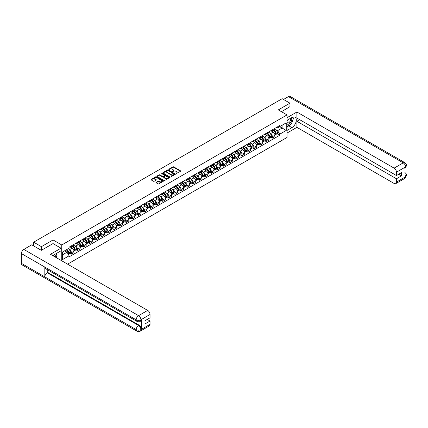 <?xml version="1.0" encoding="UTF-8"?>
<svg xmlns="http://www.w3.org/2000/svg" width="428" height="428" viewBox="0 0 428 428"><rect width="100%" height="100%" fill="white"/><g stroke="black" fill="none" stroke-linecap="round" stroke-linejoin="round"><path stroke-width="0.64" d="M175.972 173.64L180.579 171.291A0.54 0.31 0 0 0 180.579 170.847L173.682 166.867A0.54 0.31 0 0 0 172.912 166.867L168.841 169.215L168.841 169.525L169.905 169.221A1.733 1 0 0 1 172.356 169.221L172.933 169.552A1.733 1 0 0 1 173.442 170.264A1.733 1 0 0 1 172.933 170.97L172.404 171.585L173.468 171.28A1.733 1 0 0 1 175.924 171.28L176.496 171.612A1.733 1 0 0 1 177.005 172.318A1.733 1 0 0 1 176.496 173.03L175.972 173.335M156.092 182.307A0.54 0.31 0 0 0 156.092 182.751L158.028 183.869A0.54 0.31 0 0 0 158.793 183.869L163.314 181.258A0.54 0.31 0 0 0 163.314 180.814L156.418 176.834A0.54 0.31 0 0 0 155.653 176.834L151.127 179.444A0.54 0.31 0 0 0 151.127 179.888L153.465 181.237A0.54 0.31 0 0 0 154.23 181.237L156.166 180.118A0.54 0.31 0 0 0 156.166 179.674L155.011 179.006A1.45 0.835 0 0 1 154.583 178.417A1.45 0.835 0 0 1 155.476 177.641A1.45 0.835 0 0 1 157.06 177.823L161.602 180.445A1.45 0.835 0 0 1 162.025 181.039A1.45 0.835 0 0 1 161.131 181.809A1.45 0.835 0 0 1 159.548 181.627L158.793 181.194A0.54 0.31 0 0 0 158.028 181.194L156.092 182.307L156.092 182.751L158.028 181.643L158.028 181.194M61.766 244.971L53.061 239.948L41.425 246.662L33.657 242.178L282.186 98.691L289.954 103.175L278.323 109.894L287.028 114.918L61.766 244.971L61.766 260.796M169.943 176.989A0.54 0.31 0 0 0 170.708 176.989L175.234 174.378A0.54 0.31 0 0 0 175.234 173.934L168.332 169.953A0.54 0.31 0 0 0 167.567 169.953L163.047 172.564A0.54 0.31 0 0 0 163.047 173.008L169.943 176.989M161.875 173.725L162.26 173.779L162.26 173.324L169.274 177.374A0.54 0.31 0 0 1 169.274 177.818L164.753 180.429A0.54 0.31 0 0 1 163.983 180.429L157.087 176.448L157.087 176.004A0.54 0.31 0 0 0 157.087 176.448M157.087 176.004L159.023 174.886A0.54 0.31 0 0 1 159.788 174.886L162.587 176.502A0.54 0.31 0 0 0 163.352 176.502L164.636 175.758A0.54 0.31 0 0 0 164.636 175.32L161.725 173.634L162.26 173.324M67.587 264.156L287.028 137.458L287.028 114.918M41.425 246.662L41.425 250.268M33.657 242.178L33.657 245.918M289.954 106.786L289.954 103.175M272.385 129.796A2.541 1.466 60 0 1 271.86 130.936L274.439 129.449A2.541 1.466 -120 0 0 274.963 128.309M269.94 133.231L270.592 133.606A2.541 1.466 60 0 1 272.385 136.714L274.963 135.227A2.541 1.466 -120 0 0 273.166 132.118L271.325 131.054M274.963 135.227L274.963 136.602L272.385 138.089L270.988 137.286M271.86 130.936A2.541 1.466 60 0 1 270.608 130.824M272.385 136.714L272.385 138.089M266.296 133.311A2.541 1.466 60 0 1 265.772 134.451L268.345 132.964A2.541 1.466 -120 0 0 268.875 131.824M264.9 140.801L266.296 141.609L268.875 140.122L268.875 138.747A2.541 1.466 -120 0 0 267.077 135.633L265.232 134.569M265.772 134.451A2.541 1.466 60 0 1 264.52 134.339M263.851 136.746L264.499 137.121A2.541 1.466 60 0 1 266.296 140.234L266.296 141.609M260.208 136.826A2.541 1.466 60 0 1 259.678 137.971L262.257 136.478A2.541 1.466 -120 0 0 262.781 135.339M258.812 144.316L260.208 145.124L262.781 143.637L262.781 142.262A2.541 1.466 -120 0 0 260.989 139.148L259.143 138.084M259.678 137.971A2.541 1.466 60 0 1 258.432 137.853M257.763 140.261L258.41 140.635A2.541 1.466 60 0 1 260.208 143.749L260.208 145.124M254.114 140.347A2.541 1.466 60 0 1 253.59 141.486L256.169 139.999A2.541 1.466 -120 0 0 256.693 138.859M252.718 147.831L254.114 148.639L256.693 147.152L256.693 145.777A2.541 1.466 -120 0 0 254.895 142.668L253.055 141.604M253.59 141.486A2.541 1.466 60 0 1 252.338 141.368M251.669 143.781L252.322 144.156A2.541 1.466 60 0 1 254.114 147.264L254.114 148.639M248.026 143.862A2.541 1.466 60 0 1 247.502 145.001L250.075 143.514A2.541 1.466 -120 0 0 250.605 142.374M246.63 151.346L248.026 152.154L250.605 150.667L250.605 149.292A2.541 1.466 -120 0 0 248.807 146.183L246.961 145.119M247.502 145.001A2.541 1.466 60 0 1 246.25 144.889M245.581 147.296L246.228 147.671A2.541 1.466 60 0 1 248.026 150.779L248.026 152.154M241.938 147.376A2.541 1.466 60 0 1 241.408 148.516L243.987 147.029A2.541 1.466 -120 0 0 244.511 145.889M240.536 154.866L241.938 155.669L244.511 154.182L244.511 152.807A2.541 1.466 -120 0 0 242.719 149.698L240.873 148.634M241.408 148.516A2.541 1.466 60 0 1 240.161 148.404M239.493 150.811L240.14 151.186A2.541 1.466 60 0 1 241.938 154.294L241.938 155.669M235.844 150.891A2.541 1.466 60 0 1 235.32 152.031L237.898 150.544A2.541 1.466 -120 0 0 238.423 149.404M234.448 158.381L235.844 159.189L238.423 157.702L238.423 156.327A2.541 1.466 -120 0 0 236.625 153.213L234.785 152.149M235.32 152.031A2.541 1.466 60 0 1 234.068 151.919M233.399 154.326L234.052 154.701A2.541 1.466 60 0 1 235.844 157.814L235.844 159.189M229.756 154.412A2.541 1.466 60 0 1 229.231 155.551L231.805 154.064A2.541 1.466 -120 0 0 232.334 152.919M228.359 161.896L229.756 162.704L232.334 161.217L232.334 159.842A2.541 1.466 -120 0 0 230.537 156.728L228.691 155.664M229.231 155.551A2.541 1.466 60 0 1 227.98 155.434M227.311 157.841L227.958 158.221A2.541 1.466 60 0 1 229.756 161.329L229.756 162.704M223.667 157.927A2.541 1.466 60 0 1 223.138 159.066L225.716 157.579A2.541 1.466 -120 0 0 226.241 156.439M222.266 165.411L223.667 166.219L226.241 164.732L226.241 163.357A2.541 1.466 -120 0 0 224.449 160.249L222.603 159.184M223.138 159.066A2.541 1.466 60 0 1 221.891 158.949M221.217 161.361L221.87 161.736A2.541 1.466 60 0 1 223.667 164.844L223.667 166.219M217.574 161.442A2.541 1.466 60 0 1 217.049 162.581L219.628 161.094A2.541 1.466 -120 0 0 220.153 159.954M216.177 168.932L217.574 169.734L220.153 168.247L220.153 166.872A2.541 1.466 -120 0 0 218.355 163.764L216.509 162.699M217.049 162.581A2.541 1.466 60 0 1 215.798 162.469M215.129 164.876L215.782 165.251A2.541 1.466 60 0 1 217.574 168.359L217.574 169.734M211.486 164.957A2.541 1.466 60 0 1 210.961 166.096L213.535 164.609A2.541 1.466 -120 0 0 214.059 163.469M210.089 172.447L211.486 173.254L214.059 171.767L214.059 170.392A2.541 1.466 -120 0 0 212.267 167.278L210.421 166.214M210.961 166.096A2.541 1.466 60 0 1 209.709 165.984M209.041 168.391L209.688 168.766A2.541 1.466 60 0 1 211.486 171.879L211.486 173.254M205.392 168.471A2.541 1.466 60 0 1 204.868 169.616L207.446 168.124A2.541 1.466 -120 0 0 207.971 166.984M203.996 175.962L205.397 176.769L207.971 175.282L207.971 173.907A2.541 1.466 -120 0 0 206.173 170.793L204.333 169.729M204.868 169.616A2.541 1.466 60 0 1 203.621 169.499M202.947 171.906L203.6 172.281A2.541 1.466 60 0 1 205.397 175.394L205.397 176.769M199.304 171.992A2.541 1.466 60 0 1 198.779 173.131L201.353 171.644A2.541 1.466 -120 0 0 201.882 170.505M197.907 179.476L199.304 180.284L201.882 178.797L201.882 177.422A2.541 1.466 -120 0 0 200.085 174.314L198.239 173.249M198.779 173.131A2.541 1.466 60 0 1 197.527 173.014M196.859 175.427L197.506 175.801A2.541 1.466 60 0 1 199.304 178.909L199.304 180.284M193.215 175.507A2.541 1.466 60 0 1 192.686 176.646L195.264 175.159A2.541 1.466 -120 0 0 195.789 174.019M191.819 182.991L193.215 183.799L195.789 182.312L195.789 180.937A2.541 1.466 -120 0 0 193.996 177.829L192.151 176.764M192.686 176.646A2.541 1.466 60 0 1 191.439 176.534M190.77 178.941L191.418 179.316A2.541 1.466 60 0 1 193.215 182.424L193.215 183.799M187.122 179.022A2.541 1.466 60 0 1 186.597 180.161L189.176 178.674A2.541 1.466 -120 0 0 189.7 177.534M185.725 186.512L187.122 187.32L189.7 185.827L189.7 184.452A2.541 1.466 -120 0 0 187.903 181.344L186.062 180.279M186.597 180.161A2.541 1.466 60 0 1 185.345 180.049M184.677 182.456L185.329 182.831A2.541 1.466 60 0 1 187.122 185.945L187.122 187.32M181.033 182.537A2.541 1.466 60 0 1 180.509 183.676L183.082 182.189A2.541 1.466 -120 0 0 183.612 181.049M179.637 190.027L181.033 190.834L183.612 189.347L183.612 187.972A2.541 1.466 -120 0 0 181.814 184.859L179.969 183.794M180.509 183.676A2.541 1.466 60 0 1 179.257 183.564M178.588 185.971L179.236 186.346A2.541 1.466 60 0 1 181.033 189.46L181.033 190.834M174.945 186.057A2.541 1.466 60 0 1 174.415 187.196L176.994 185.709A2.541 1.466 -120 0 0 177.518 184.57M173.549 193.542L174.945 194.349L177.518 192.862L177.518 191.487A2.541 1.466 -120 0 0 175.726 188.379L173.88 187.309M174.415 187.196A2.541 1.466 60 0 1 173.169 187.079M172.5 189.486L173.147 189.866A2.541 1.466 60 0 1 174.945 192.975L174.945 194.349M168.851 189.572A2.541 1.466 60 0 1 168.327 190.711L170.906 189.224A2.541 1.466 -120 0 0 171.43 188.085M167.455 197.057L168.851 197.864L171.43 196.377L171.43 195.002A2.541 1.466 -120 0 0 169.632 191.894L167.792 190.829M168.327 190.711A2.541 1.466 60 0 1 167.075 190.594M166.406 193.007L167.059 193.381A2.541 1.466 60 0 1 168.851 196.489L168.851 197.864M162.763 193.087A2.541 1.466 60 0 1 162.239 194.226L164.812 192.739A2.541 1.466 -120 0 0 165.342 191.6M161.367 200.577L162.763 201.379L165.342 199.892L165.342 198.517A2.541 1.466 -120 0 0 163.544 195.409L161.698 194.344M162.239 194.226A2.541 1.466 60 0 1 160.987 194.114M160.318 196.522L160.965 196.896A2.541 1.466 60 0 1 162.763 200.004L162.763 201.379M156.675 196.602A2.541 1.466 60 0 1 156.145 197.741L158.724 196.254A2.541 1.466 -120 0 0 159.248 195.114M155.273 204.092L156.675 204.9L159.248 203.412L159.248 202.037A2.541 1.466 -120 0 0 157.456 198.924L155.61 197.859M156.145 197.741A2.541 1.466 60 0 1 154.899 197.629M154.23 200.036L154.877 200.411A2.541 1.466 60 0 1 156.675 203.525L156.675 204.9M150.581 200.117A2.541 1.466 60 0 1 150.057 201.262L152.636 199.769A2.541 1.466 -120 0 0 153.16 198.629M149.185 207.607L150.581 208.415L153.16 206.927L153.16 205.552A2.541 1.466 -120 0 0 151.362 202.439L149.522 201.374M150.057 201.262A2.541 1.466 60 0 1 148.805 201.144M148.136 203.551L148.789 203.926A2.541 1.466 60 0 1 150.581 207.04L150.581 208.415M144.493 203.637A2.541 1.466 60 0 1 143.969 204.777L146.542 203.289A2.541 1.466 -120 0 0 147.071 202.15M143.096 211.122L144.493 211.93L147.071 210.442L147.071 209.067A2.541 1.466 -120 0 0 145.274 205.959L143.428 204.894M143.969 204.777A2.541 1.466 60 0 1 142.717 204.659M142.048 207.072L142.695 207.446A2.541 1.466 60 0 1 144.493 210.555L144.493 211.93M138.405 207.152A2.541 1.466 60 0 1 137.875 208.292L140.454 206.804A2.541 1.466 -120 0 0 140.978 205.665M137.003 214.642L138.405 215.445L140.978 213.957L140.978 212.582A2.541 1.466 -120 0 0 139.186 209.474L137.34 208.409M137.875 208.292A2.541 1.466 60 0 1 136.628 208.179M135.954 210.587L136.607 210.961A2.541 1.466 60 0 1 138.405 214.07L138.405 215.445M132.311 210.667A2.541 1.466 60 0 1 131.787 211.806L134.365 210.319A2.541 1.466 -120 0 0 134.89 209.18M130.915 218.157L132.311 218.965L134.89 217.472L134.89 216.097A2.541 1.466 -120 0 0 133.092 212.989L131.246 211.924M131.787 211.806A2.541 1.466 60 0 1 130.535 211.694M129.866 214.102L130.519 214.476A2.541 1.466 60 0 1 132.311 217.59L132.311 218.965M126.223 214.182A2.541 1.466 60 0 1 125.698 215.321L128.272 213.834A2.541 1.466 -120 0 0 128.796 212.695M124.826 221.672L126.223 222.48L128.796 220.992L128.796 219.618A2.541 1.466 -120 0 0 127.004 216.504L125.158 215.439M125.698 215.321A2.541 1.466 60 0 1 124.446 215.209M123.778 217.617L124.425 217.991A2.541 1.466 60 0 1 126.223 221.105L126.223 222.48M120.129 217.702A2.541 1.466 60 0 1 119.605 218.842L122.183 217.354A2.541 1.466 -120 0 0 122.708 216.215M118.733 225.187L120.134 225.995L122.708 224.507L122.708 223.132A2.541 1.466 -120 0 0 120.91 220.024L119.07 218.959M119.605 218.842A2.541 1.466 60 0 1 118.358 218.724M117.684 221.132L118.337 221.511A2.541 1.466 60 0 1 120.134 224.62L120.134 225.995M114.041 221.217A2.541 1.466 60 0 1 113.516 222.357L116.09 220.869A2.541 1.466 -120 0 0 116.619 219.73M112.644 228.702L114.041 229.51L116.619 228.022L116.619 226.647A2.541 1.466 -120 0 0 114.822 223.539L112.976 222.474M113.516 222.357A2.541 1.466 60 0 1 112.264 222.239M111.596 224.652L112.243 225.026A2.541 1.466 60 0 1 114.041 228.135L114.041 229.51M107.952 224.732A2.541 1.466 60 0 1 107.423 225.872L110.001 224.384A2.541 1.466 -120 0 0 110.526 223.245M106.556 232.222L107.952 233.025L110.526 231.537L110.526 230.162A2.541 1.466 -120 0 0 108.733 227.054L106.888 225.989M107.423 225.872A2.541 1.466 60 0 1 106.176 225.759M105.507 228.167L106.155 228.541A2.541 1.466 60 0 1 107.952 231.65L107.952 233.025M101.859 228.247A2.541 1.466 60 0 1 101.334 229.387L103.913 227.899A2.541 1.466 -120 0 0 104.437 226.76M100.462 235.737L101.859 236.545L104.437 235.058L104.437 233.683A2.541 1.466 -120 0 0 102.64 230.569L100.799 229.504M101.334 229.387A2.541 1.466 60 0 1 100.082 229.274M99.414 231.682L100.066 232.056A2.541 1.466 60 0 1 101.859 235.17L101.859 236.545M95.77 231.762A2.541 1.466 60 0 1 95.246 232.907L97.819 231.42A2.541 1.466 -120 0 0 98.349 230.275M94.374 239.252L95.77 240.06L98.349 238.573L98.349 237.198A2.541 1.466 -120 0 0 96.551 234.084L94.706 233.019M95.246 232.907A2.541 1.466 60 0 1 93.994 232.789M93.325 235.197L93.973 235.571A2.541 1.466 60 0 1 95.77 238.685L95.77 240.06M89.682 235.282A2.541 1.466 60 0 1 89.152 236.422L91.731 234.935A2.541 1.466 -120 0 0 92.255 233.795M88.286 242.767L89.682 243.575L92.255 242.088L92.255 240.713A2.541 1.466 -120 0 0 90.463 237.604L88.617 236.54M89.152 236.422A2.541 1.466 60 0 1 87.906 236.304M87.237 238.717L87.884 239.091A2.541 1.466 60 0 1 89.682 242.2L89.682 243.575M83.588 238.797A2.541 1.466 60 0 1 83.064 239.937L85.643 238.45A2.541 1.466 -120 0 0 86.167 237.31M82.192 246.287L83.588 247.09L86.167 245.602L86.167 244.228A2.541 1.466 -120 0 0 84.37 241.119L82.529 240.055M83.064 239.937A2.541 1.466 60 0 1 81.812 239.824M81.143 242.232L81.796 242.606A2.541 1.466 60 0 1 83.588 245.715L83.588 247.09M77.5 242.312A2.541 1.466 60 0 1 76.976 243.452L79.549 241.964A2.541 1.466 -120 0 0 80.079 240.825M76.104 249.802L77.5 250.61L80.079 249.117L80.079 247.742A2.541 1.466 -120 0 0 78.281 244.634L76.435 243.569M76.976 243.452A2.541 1.466 60 0 1 75.724 243.339M75.055 245.747L75.703 246.121A2.541 1.466 60 0 1 77.5 249.235L77.5 250.61M71.412 245.827A2.541 1.466 60 0 1 70.882 246.967L73.461 245.479A2.541 1.466 -120 0 0 73.985 244.34M70.01 253.317L71.412 254.125L73.985 252.638L73.985 251.263A2.541 1.466 -120 0 0 72.193 248.149L70.347 247.084M70.882 246.967A2.541 1.466 60 0 1 69.636 246.854M68.967 249.262L69.614 249.636A2.541 1.466 60 0 1 71.412 252.75L71.412 254.125M276.702 127.303L277.617 127.833L286.246 122.852L282.106 125.243L282.106 128.036L277.617 130.631L276.033 129.716M62.547 254.799L67.035 252.21L69.106 255.794L62.547 259.577L62.547 252.006L69.106 248.219L69.106 247.159L279.687 125.581L279.687 126.64L286.246 130.428L279.687 134.215L277.617 130.631M286.246 122.852L286.246 130.428M69.106 255.794L69.106 256.854L279.687 135.275L279.687 134.215M53.061 239.948L53.061 243.596M67.035 252.21L64.617 250.808M277.082 133.766L279.687 135.275M176.122 173.693L176.496 173.479A1.733 1 0 0 0 177.005 172.773L177.005 172.318M173.442 170.264L173.442 170.713A1.733 1 0 0 1 172.933 171.419L172.559 171.639M180.568 171.296L173.682 167.316A0.54 0.31 0 0 0 172.912 167.316L168.996 169.579M175.223 174.383L168.332 170.403A0.54 0.31 0 0 0 167.567 170.403L163.052 173.008L163.047 172.564M174.276 174.314L168.22 170.505L167.129 170.826A1.733 1 0 0 0 166.62 171.537A1.733 1 0 0 0 167.129 172.243L171.264 174.629A1.733 1 0 0 0 173.72 174.629L174.276 174.314L174.276 174.763L174.276 174.453M166.62 171.537L166.62 171.986A1.733 1 0 0 0 167.129 172.693L167.129 172.243M174.276 174.763L173.72 175.084A1.733 1 0 0 1 171.264 175.084L167.129 172.693M157.092 176.448L159.023 175.336L159.023 174.886M164.796 175.539L164.796 175.988A0.54 0.31 0 0 1 164.636 176.213L163.352 176.951A0.54 0.31 0 0 1 162.587 176.951L159.788 175.336A0.54 0.31 0 0 0 159.023 175.336M162.26 173.779L169.263 177.823M165.492 178.176A1.45 0.835 0 0 0 167.07 178.358A1.45 0.835 0 0 0 167.963 177.588A1.45 0.835 0 0 0 167.541 176.994L165.941 176.069A0.54 0.31 0 0 0 165.171 176.069L163.887 176.812A0.54 0.31 0 0 0 163.887 177.256L165.492 178.176L165.492 178.626A1.45 0.835 0 0 0 167.07 178.808A1.45 0.835 0 0 0 167.963 178.037L167.963 177.588M163.731 177.031L163.731 177.481A0.54 0.31 0 0 0 163.887 177.706L163.887 177.256M165.492 178.626L163.887 177.706M162.025 181.039L162.025 181.488A1.45 0.835 0 0 1 161.131 182.258A1.45 0.835 0 0 1 159.548 182.082L158.793 181.643A0.54 0.31 0 0 0 158.028 181.643M154.583 178.417L154.583 178.867A1.45 0.835 0 0 0 155.011 179.455L155.011 179.006M156.161 180.124L155.011 179.455M163.314 180.814L163.314 181.258L156.418 177.283A0.54 0.31 0 0 0 155.653 177.283L151.138 179.888L151.127 179.444M273.348 130.08A3.478 2.006 60 0 1 273.364 130.091A3.478 2.006 60 0 1 275.653 133.21L275.669 133.285A0.674 0.391 60 0 1 275.568 133.814A0.674 0.391 60 0 1 275.552 133.82M273.192 130.166A4.194 2.424 60 0 1 275.498 133.627L275.52 133.702A1.396 0.802 60 0 1 275.3 134.793L274.953 134.997M275.536 134.488A1.396 0.802 -120 0 0 275.926 134.435A1.396 0.802 -120 0 0 276.146 133.338L276.124 133.269A4.194 2.424 -120 0 0 273.818 129.807M274.91 128.753A4.194 2.424 60 0 1 277.547 132.445L277.569 132.519A1.396 0.802 60 0 1 277.349 133.611L275.926 134.435M271.764 130.984A4.194 2.424 60 0 1 272.636 131.813M274.68 131.819L275.215 132.129M290.542 124.452A6.211 3.585 120 0 1 288.825 125.853L291.907 127.635A6.211 3.585 120 0 0 295.962 122.157A6.211 3.585 120 0 0 295.015 117.181A6.211 3.585 120 0 0 291.907 117.491L287.028 120.305M291.907 127.635L287.028 130.449M287.028 133.044L296.904 127.341L296.904 121.274L396.456 178.754L396.456 182.109L405.626 176.764L405.043 177.037L405.043 167.348L405.573 166.931L396.456 172.195A3.312 1.91 -120 0 0 394.113 168.134L403.23 162.87L288.451 96.605L283.513 99.457M299.675 119.674L296.904 121.274M398.719 174.244L401.491 175.844L401.491 172.644L396.456 175.55L296.904 118.075L296.904 112.013L394.113 168.134M287.028 117.716L296.904 112.013M296.904 127.341L394.113 183.462A3.312 1.91 -120 0 0 395.772 183.628A3.312 1.91 -120 0 0 396.456 182.109M288.451 96.605A3.397 1.958 -60 0 1 290.152 96.439L404.925 162.704A3.397 1.958 -60 0 0 403.23 162.87A3.312 1.91 60 0 1 405.573 166.931M396.456 175.55L396.456 172.195M401.491 175.844L396.456 178.754M289.954 106.647L281.442 111.697M291.778 122.825A6.211 3.585 120 0 0 293.116 119.38M293.212 118.267A6.211 3.585 120 0 0 293.062 116.999M288.825 125.853L287.028 126.891M405.043 174.72L405.573 176.737M404.925 172.511C406.258 173.709 406.819 174.667 406.6 175.384L405.632 176.764M404.925 162.704C406.258 163.892 406.814 164.86 406.6 165.604L405.632 166.963M136.88 321.358A3.397 1.958 -60 0 1 136.179 319.828C137.741 320.577 139.298 320.572 140.86 319.807L140.234 321.353C139.678 321.92 138.56 321.92 136.88 321.358L45.529 268.618A3.397 1.958 -60 0 1 44.822 267.083L21.4 253.558A3.397 1.958 -60 0 1 23.802 249.401L31.747 244.816L41.313 250.337L53.024 243.575L61.027 248.197L61.027 250.787L55.48 253.986A6.211 3.585 120 0 0 53.307 255.912M61.027 248.197L50.483 254.28L147.692 310.407A3.312 1.91 60 0 1 150.035 314.462L150.035 317.822L145.001 320.727L145.001 323.926L150.035 321.021L150.035 324.381A3.312 1.91 60 0 1 149.351 325.895L140.234 331.16A3.312 1.91 -120 0 0 140.919 329.64L150.035 324.381M56.635 257.833L57.941 258.587M56.769 257.752L56.769 255.671M56.769 254.74L56.769 253.242M140.234 331.16C139.705 331.721 138.586 331.721 136.88 331.165L22.101 264.895A3.397 1.958 -60 0 1 21.4 263.343L44.822 276.868A3.397 1.958 -60 0 1 47.224 272.732L138.576 325.473L139.105 325.168A3.312 1.91 60 0 1 141.449 329.223L141.449 319.534A3.312 1.91 60 0 1 140.764 321.048L140.234 321.353M21.4 253.558L21.4 263.343M23.802 249.401L138.576 315.666A3.397 1.958 -60 0 0 136.179 319.828L44.822 267.083L44.822 276.868L136.179 329.608C137.736 330.363 139.298 330.363 140.86 329.608L140.919 329.64M150.035 321.021L147.264 319.422M47.754 269.902L47.754 272.427L139.105 325.168M47.754 272.427L47.224 272.732M287.028 123.756A3.59 2.07 120 0 0 289.879 123.446A3.59 2.07 120 0 0 291.752 119.54A3.59 2.07 120 0 0 291.099 117.957M287.327 120.134A3.59 2.07 120 0 0 287.028 120.782M287.028 121.98A2.456 1.418 120 0 0 287.525 122.868A2.456 1.418 120 0 0 289.414 122.21A2.456 1.418 120 0 0 290.489 119.738A2.456 1.418 120 0 0 289.981 118.609A2.456 1.418 120 0 0 289.97 118.609M287.53 120.017A2.456 1.418 120 0 0 287.028 121.488M292.468 117.208L293.426 118.572L291.318 124.002L287.108 126.437M55.201 257.009A3.59 2.07 120 0 0 55.324 256.04A3.59 2.07 120 0 0 54.73 254.5M54.062 256.345A2.456 1.418 120 0 0 54.062 256.233A2.456 1.418 120 0 0 53.81 255.334M56.02 253.676L57.004 255.072L56.063 257.501M267.254 133.595A3.478 2.006 60 0 1 267.275 133.606A3.478 2.006 60 0 1 269.56 136.725L269.581 136.799A0.674 0.391 60 0 1 269.474 137.329A0.674 0.391 60 0 1 269.458 137.34M267.104 133.686A4.194 2.424 60 0 1 269.41 137.147L269.431 137.217A1.396 0.802 60 0 1 269.207 138.314L268.864 138.511M269.447 138.003A1.396 0.802 -120 0 0 269.833 137.95A1.396 0.802 -120 0 0 270.052 136.858L270.036 136.783A4.194 2.424 -120 0 0 267.73 133.322M268.821 132.268A4.194 2.424 60 0 1 271.459 135.96L271.48 136.034A1.396 0.802 60 0 1 271.261 137.131L269.833 137.95M265.67 134.499A4.194 2.424 60 0 1 266.548 135.328M268.586 135.334L269.121 135.644M261.166 137.11A3.478 2.006 60 0 1 261.182 137.121A3.478 2.006 60 0 1 263.471 140.245L263.493 140.314A0.674 0.391 60 0 1 263.386 140.844A0.674 0.391 60 0 1 263.37 140.855M261.01 137.201A4.194 2.424 60 0 1 263.316 140.662L263.338 140.732A1.396 0.802 60 0 1 263.118 141.829L262.771 142.026M263.359 141.518A1.396 0.802 -120 0 0 263.744 141.47A1.396 0.802 -120 0 0 263.964 140.373L263.942 140.298A4.194 2.424 -120 0 0 261.636 136.837M262.728 135.788A4.194 2.424 60 0 1 265.371 139.48L265.387 139.549A1.396 0.802 60 0 1 265.167 140.646L263.744 141.47M259.582 138.019A4.194 2.424 60 0 1 260.459 138.843M262.498 138.849L263.033 139.159M255.077 140.63A3.478 2.006 60 0 1 255.093 140.635A3.478 2.006 60 0 1 257.383 143.76L257.399 143.829A0.674 0.391 60 0 1 257.292 144.364A0.674 0.391 60 0 1 257.281 144.37M254.922 140.716A4.194 2.424 60 0 1 257.228 144.177L257.249 144.252A1.396 0.802 60 0 1 257.03 145.343L256.682 145.547M257.265 145.039A1.396 0.802 -120 0 0 257.656 144.985A1.396 0.802 -120 0 0 257.875 143.888L257.854 143.819A4.194 2.424 -120 0 0 255.548 140.357M256.639 139.303A4.194 2.424 60 0 1 259.277 142.995L259.298 143.064A1.396 0.802 60 0 1 259.079 144.161L257.656 144.985M253.494 141.534A4.194 2.424 60 0 1 254.366 142.358M256.409 142.369L256.944 142.674M248.984 144.145A3.478 2.006 60 0 1 249 144.156A3.478 2.006 60 0 1 251.29 147.275L251.311 147.35A0.674 0.391 60 0 1 251.204 147.879A0.674 0.391 60 0 1 251.188 147.885M248.834 144.231A4.194 2.424 60 0 1 251.14 147.692L251.161 147.767A1.396 0.802 60 0 1 250.936 148.858L250.594 149.062M251.177 148.553A1.396 0.802 -120 0 0 251.562 148.5A1.396 0.802 -120 0 0 251.782 147.403L251.76 147.334A4.194 2.424 -120 0 0 249.454 143.872M250.551 142.818A4.194 2.424 60 0 1 253.189 146.51L253.21 146.585A1.396 0.802 60 0 1 252.991 147.676L251.562 148.5M247.4 145.049A4.194 2.424 60 0 1 248.277 145.878M250.316 145.884L250.851 146.194M242.895 147.66A3.478 2.006 60 0 1 242.911 147.671A3.478 2.006 60 0 1 245.201 150.79L245.223 150.865A0.674 0.391 60 0 1 245.116 151.394A0.674 0.391 60 0 1 245.1 151.405M242.74 147.746A4.194 2.424 60 0 1 245.046 151.212L245.067 151.282A1.396 0.802 60 0 1 244.848 152.379L244.5 152.577M245.089 152.068A1.396 0.802 -120 0 0 245.474 152.015A1.396 0.802 -120 0 0 245.693 150.924L245.672 150.849A4.194 2.424 -120 0 0 243.366 147.387M244.458 146.333A4.194 2.424 60 0 1 247.095 150.025L247.117 150.1A1.396 0.802 60 0 1 246.897 151.191L245.474 152.015M241.312 148.564A4.194 2.424 60 0 1 242.189 149.393M244.228 149.399L244.763 149.709M236.802 151.175A3.478 2.006 60 0 1 236.823 151.186A3.478 2.006 60 0 1 239.113 154.31L239.129 154.38A0.674 0.391 60 0 1 239.022 154.909A0.674 0.391 60 0 1 239.011 154.92M236.652 151.266A4.194 2.424 60 0 1 238.958 154.727L238.979 154.797A1.396 0.802 60 0 1 238.76 155.894L238.412 156.092M238.995 155.583A1.396 0.802 -120 0 0 239.38 155.53A1.396 0.802 -120 0 0 239.605 154.438L239.584 154.364A4.194 2.424 -120 0 0 237.278 150.902M238.369 149.854A4.194 2.424 60 0 1 241.007 153.545L241.028 153.615A1.396 0.802 60 0 1 240.809 154.711L239.38 155.53M235.223 152.084A4.194 2.424 60 0 1 236.096 152.908M238.139 152.914L238.674 153.224M230.713 154.69A3.478 2.006 60 0 1 230.729 154.701A3.478 2.006 60 0 1 233.019 157.825L233.041 157.895A0.674 0.391 60 0 1 232.934 158.424A0.674 0.391 60 0 1 232.918 158.435M230.564 154.781A4.194 2.424 60 0 1 232.869 158.242L232.891 158.312A1.396 0.802 60 0 1 232.666 159.409L232.324 159.607M232.907 159.098A1.396 0.802 -120 0 0 233.292 159.05A1.396 0.802 -120 0 0 233.511 157.953L233.49 157.884A4.194 2.424 -120 0 0 231.184 154.417M232.281 153.368A4.194 2.424 60 0 1 234.919 157.06L234.94 157.13A1.396 0.802 60 0 1 234.715 158.226L233.292 159.05M229.13 155.599A4.194 2.424 60 0 1 230.007 156.423M232.046 156.429L232.581 156.739M224.625 158.21A3.478 2.006 60 0 1 224.641 158.221A3.478 2.006 60 0 1 226.931 161.34L226.952 161.41A0.674 0.391 60 0 1 226.845 161.945A0.674 0.391 60 0 1 226.829 161.95M224.47 158.296A4.194 2.424 60 0 1 226.776 161.757L226.797 161.832A1.396 0.802 60 0 1 226.578 162.924L226.23 163.127M226.819 162.619A1.396 0.802 -120 0 0 227.204 162.565A1.396 0.802 -120 0 0 227.423 161.468L227.402 161.399A4.194 2.424 -120 0 0 225.096 157.937M226.187 156.883A4.194 2.424 60 0 1 228.825 160.575L228.846 160.65A1.396 0.802 60 0 1 228.627 161.741L227.204 162.565M223.042 159.114A4.194 2.424 60 0 1 223.919 159.944M225.957 159.949L226.492 160.254M218.531 161.725A3.478 2.006 60 0 1 218.553 161.736A3.478 2.006 60 0 1 220.837 164.855L220.859 164.93A0.674 0.391 60 0 1 220.752 165.459A0.674 0.391 60 0 1 220.736 165.465M218.382 161.811A4.194 2.424 60 0 1 220.688 165.272L220.709 165.347A1.396 0.802 60 0 1 220.49 166.444L220.142 166.642M220.725 166.134A1.396 0.802 -120 0 0 221.11 166.08A1.396 0.802 -120 0 0 221.335 164.983L221.313 164.914A4.194 2.424 -120 0 0 219.008 161.452M220.099 160.398A4.194 2.424 60 0 1 222.737 164.09L222.758 164.165A1.396 0.802 60 0 1 222.539 165.256L221.11 166.08M216.948 162.629A4.194 2.424 60 0 1 217.825 163.459M219.869 163.464L220.404 163.774M212.443 165.24A3.478 2.006 60 0 1 212.459 165.251A3.478 2.006 60 0 1 214.749 168.37L214.77 168.445A0.674 0.391 60 0 1 214.663 168.974A0.674 0.391 60 0 1 214.647 168.985M212.293 165.331A4.194 2.424 60 0 1 214.599 168.793L214.615 168.862A1.396 0.802 60 0 1 214.396 169.959L214.048 170.157M214.637 169.649A1.396 0.802 -120 0 0 215.022 169.595A1.396 0.802 -120 0 0 215.241 168.504L215.22 168.429A4.194 2.424 -120 0 0 212.914 164.967M214.011 163.913A4.194 2.424 60 0 1 216.648 167.605L216.67 167.68A1.396 0.802 60 0 1 216.445 168.776L215.022 169.595M210.86 166.144A4.194 2.424 60 0 1 211.737 166.974M213.775 166.979L214.31 167.289M206.355 168.755A3.478 2.006 60 0 1 206.371 168.766A3.478 2.006 60 0 1 208.661 171.89L208.682 171.96A0.674 0.391 60 0 1 208.575 172.489A0.674 0.391 60 0 1 208.559 172.5M206.2 168.846A4.194 2.424 60 0 1 208.506 172.307L208.527 172.377A1.396 0.802 60 0 1 208.308 173.474L207.96 173.672M208.543 173.163A1.396 0.802 -120 0 0 208.934 173.115A1.396 0.802 -120 0 0 209.153 172.019L209.131 171.944A4.194 2.424 -120 0 0 206.826 168.482M207.917 167.434A4.194 2.424 60 0 1 210.555 171.125L210.576 171.195A1.396 0.802 60 0 1 210.357 172.291L208.934 173.115M204.771 169.665A4.194 2.424 60 0 1 205.649 170.488M207.687 170.494L208.222 170.804M200.261 172.275A3.478 2.006 60 0 1 200.283 172.281A3.478 2.006 60 0 1 202.567 175.405L202.588 175.475A0.674 0.391 60 0 1 202.481 176.01A0.674 0.391 60 0 1 202.465 176.015M200.111 172.361A4.194 2.424 60 0 1 202.417 175.822L202.439 175.897A1.396 0.802 60 0 1 202.219 176.989L201.872 177.192M202.455 176.684A1.396 0.802 -120 0 0 202.84 176.63A1.396 0.802 -120 0 0 203.059 175.534L203.043 175.464A4.194 2.424 -120 0 0 200.737 172.002M201.829 170.949A4.194 2.424 60 0 1 204.466 174.64L204.488 174.71A1.396 0.802 60 0 1 204.268 175.806L202.84 176.63M198.678 173.179A4.194 2.424 60 0 1 199.555 174.003M201.593 174.014L202.128 174.319M194.173 175.79A3.478 2.006 60 0 1 194.189 175.801A3.478 2.006 60 0 1 196.479 178.92L196.5 178.995A0.674 0.391 60 0 1 196.393 179.525A0.674 0.391 60 0 1 196.377 179.53M194.023 175.876A4.194 2.424 60 0 1 196.329 179.337L196.345 179.412A1.396 0.802 60 0 1 196.126 180.504L195.778 180.707M196.366 180.199A1.396 0.802 -120 0 0 196.752 180.145A1.396 0.802 -120 0 0 196.971 179.048L196.95 178.979A4.194 2.424 -120 0 0 194.644 175.517M195.74 174.464A4.194 2.424 60 0 1 198.378 178.155L198.394 178.23A1.396 0.802 60 0 1 198.175 179.321L196.752 180.145M192.589 176.694A4.194 2.424 60 0 1 193.467 177.524M195.505 177.529L196.04 177.839M188.085 179.305A3.478 2.006 60 0 1 188.101 179.316A3.478 2.006 60 0 1 190.39 182.435L190.406 182.51A0.674 0.391 60 0 1 190.305 183.04A0.674 0.391 60 0 1 190.289 183.05M187.929 179.391A4.194 2.424 60 0 1 190.235 182.858L190.257 182.927A1.396 0.802 60 0 1 190.037 184.024L189.69 184.222M190.273 183.714A1.396 0.802 -120 0 0 190.663 183.66A1.396 0.802 -120 0 0 190.883 182.569L190.861 182.494A4.194 2.424 -120 0 0 188.555 179.032M189.647 177.978A4.194 2.424 60 0 1 192.284 181.67L192.306 181.745A1.396 0.802 60 0 1 192.086 182.836L190.663 183.66M186.501 180.209A4.194 2.424 60 0 1 187.373 181.039M189.417 181.044L189.952 181.354M181.991 182.82A3.478 2.006 60 0 1 182.012 182.831A3.478 2.006 60 0 1 184.297 185.955L184.318 186.025A0.674 0.391 60 0 1 184.211 186.555A0.674 0.391 60 0 1 184.195 186.565M181.841 182.911A4.194 2.424 60 0 1 184.147 186.373L184.168 186.442A1.396 0.802 60 0 1 183.944 187.539L183.601 187.737M184.184 187.229A1.396 0.802 -120 0 0 184.57 187.175A1.396 0.802 -120 0 0 184.789 186.084L184.773 186.009A4.194 2.424 -120 0 0 182.467 182.547M183.559 181.499A4.194 2.424 60 0 1 186.196 185.19L186.217 185.26A1.396 0.802 60 0 1 185.998 186.357L184.57 187.175M180.407 183.73A4.194 2.424 60 0 1 181.285 184.554M183.323 184.559L183.858 184.869M175.903 186.335A3.478 2.006 60 0 1 175.919 186.346A3.478 2.006 60 0 1 178.209 189.47L178.23 189.54A0.674 0.391 60 0 1 178.123 190.069A0.674 0.391 60 0 1 178.107 190.08M175.748 186.426A4.194 2.424 60 0 1 178.053 189.888L178.075 189.957A1.396 0.802 60 0 1 177.855 191.054L177.508 191.252M178.096 190.744A1.396 0.802 -120 0 0 178.481 190.695A1.396 0.802 -120 0 0 178.701 189.599L178.679 189.529A4.194 2.424 -120 0 0 176.373 186.062M177.465 185.014A4.194 2.424 60 0 1 180.108 188.705L180.124 188.775A1.396 0.802 60 0 1 179.904 189.871L178.481 190.695M174.319 187.245A4.194 2.424 60 0 1 175.196 188.069M177.235 188.074L177.77 188.384M169.814 189.855A3.478 2.006 60 0 1 169.83 189.866A3.478 2.006 60 0 1 172.12 192.985L172.136 193.055A0.674 0.391 60 0 1 172.029 193.59A0.674 0.391 60 0 1 172.019 193.595M169.659 189.941A4.194 2.424 60 0 1 171.965 193.403L171.986 193.477A1.396 0.802 60 0 1 171.767 194.569L171.419 194.772M172.002 194.264A1.396 0.802 -120 0 0 172.393 194.21A1.396 0.802 -120 0 0 172.612 193.114L172.591 193.044A4.194 2.424 -120 0 0 170.285 189.583M171.377 188.529A4.194 2.424 60 0 1 174.014 192.22L174.036 192.295A1.396 0.802 60 0 1 173.816 193.386L172.393 194.21M168.231 190.76A4.194 2.424 60 0 1 169.103 191.589M171.147 191.594L171.681 191.899M163.721 193.37A3.478 2.006 60 0 1 163.737 193.381A3.478 2.006 60 0 1 166.027 196.5L166.048 196.575A0.674 0.391 60 0 1 165.941 197.105A0.674 0.391 60 0 1 165.925 197.11M163.571 193.456A4.194 2.424 60 0 1 165.877 196.917L165.898 196.992A1.396 0.802 60 0 1 165.673 198.089L165.331 198.287M165.914 197.779A1.396 0.802 -120 0 0 166.299 197.725A1.396 0.802 -120 0 0 166.519 196.634L166.497 196.559A4.194 2.424 -120 0 0 164.191 193.098M165.288 192.044A4.194 2.424 60 0 1 167.926 195.735L167.947 195.81A1.396 0.802 60 0 1 167.728 196.901L166.299 197.725M162.137 194.275A4.194 2.424 60 0 1 163.014 195.104M165.053 195.109L165.588 195.419M157.632 196.885A3.478 2.006 60 0 1 157.648 196.896A3.478 2.006 60 0 1 159.938 200.015L159.96 200.09A0.674 0.391 60 0 1 159.853 200.62A0.674 0.391 60 0 1 159.837 200.63M157.477 196.976A4.194 2.424 60 0 1 159.783 200.438L159.804 200.507A1.396 0.802 60 0 1 159.585 201.604L159.237 201.802M159.826 201.294A1.396 0.802 -120 0 0 160.211 201.24A1.396 0.802 -120 0 0 160.43 200.149L160.409 200.074A4.194 2.424 -120 0 0 158.103 196.613M159.195 195.564A4.194 2.424 60 0 1 161.832 199.25L161.854 199.325A1.396 0.802 60 0 1 161.634 200.422L160.211 201.24M156.049 197.79A4.194 2.424 60 0 1 156.926 198.619M158.965 198.624L159.5 198.934M151.539 200.4A3.478 2.006 60 0 1 151.56 200.411A3.478 2.006 60 0 1 153.85 203.535L153.866 203.605A0.674 0.391 60 0 1 153.759 204.135A0.674 0.391 60 0 1 153.748 204.145M151.389 200.491A4.194 2.424 60 0 1 153.695 203.953L153.716 204.022A1.396 0.802 60 0 1 153.497 205.119L153.149 205.317M153.732 204.809A1.396 0.802 -120 0 0 154.117 204.761A1.396 0.802 -120 0 0 154.342 203.664L154.321 203.589A4.194 2.424 -120 0 0 152.015 200.127M153.106 199.079A4.194 2.424 60 0 1 155.744 202.77L155.765 202.84A1.396 0.802 60 0 1 155.546 203.937L154.117 204.761M149.961 201.31A4.194 2.424 60 0 1 150.833 202.134M152.876 202.139L153.411 202.449M145.45 203.921A3.478 2.006 60 0 1 145.466 203.926A3.478 2.006 60 0 1 147.756 207.05L147.778 207.12A0.674 0.391 60 0 1 147.671 207.655A0.674 0.391 60 0 1 147.655 207.66M145.301 204.006A4.194 2.424 60 0 1 147.606 207.468L147.628 207.543A1.396 0.802 60 0 1 147.403 208.634L147.061 208.837M147.644 208.329A1.396 0.802 -120 0 0 148.029 208.276A1.396 0.802 -120 0 0 148.249 207.179L148.227 207.109A4.194 2.424 -120 0 0 145.921 203.648M147.018 202.594A4.194 2.424 60 0 1 149.656 206.285L149.677 206.355A1.396 0.802 60 0 1 149.452 207.452L148.029 208.276M143.867 204.825A4.194 2.424 60 0 1 144.744 205.654M146.783 205.659L147.318 205.964M139.362 207.436A3.478 2.006 60 0 1 139.378 207.446A3.478 2.006 60 0 1 141.668 210.565L141.689 210.64A0.674 0.391 60 0 1 141.582 211.17A0.674 0.391 60 0 1 141.566 211.175M139.207 207.521A4.194 2.424 60 0 1 141.513 210.983L141.534 211.058A1.396 0.802 60 0 1 141.315 212.149L140.967 212.352M141.556 211.844A1.396 0.802 -120 0 0 141.941 211.79A1.396 0.802 -120 0 0 142.16 210.694L142.139 210.624A4.194 2.424 -120 0 0 139.833 207.163M140.924 206.109A4.194 2.424 60 0 1 143.562 209.8L143.583 209.875A1.396 0.802 60 0 1 143.364 210.967L141.941 211.79M137.779 208.34A4.194 2.424 60 0 1 138.656 209.169M140.694 209.174L141.229 209.485M133.269 210.951A3.478 2.006 60 0 1 133.29 210.961A3.478 2.006 60 0 1 135.574 214.08L135.596 214.155A0.674 0.391 60 0 1 135.489 214.685A0.674 0.391 60 0 1 135.473 214.696M133.119 211.036A4.194 2.424 60 0 1 135.425 214.503L135.446 214.572A1.396 0.802 60 0 1 135.227 215.669L134.879 215.867M135.462 215.359A1.396 0.802 -120 0 0 135.847 215.305A1.396 0.802 -120 0 0 136.072 214.214L136.051 214.139A4.194 2.424 -120 0 0 133.745 210.678M134.836 209.624A4.194 2.424 60 0 1 137.474 213.315L137.495 213.39A1.396 0.802 60 0 1 137.276 214.482L135.847 215.305M131.685 211.855A4.194 2.424 60 0 1 132.562 212.684M134.606 212.689L135.141 213M127.18 214.465A3.478 2.006 60 0 1 127.196 214.476A3.478 2.006 60 0 1 129.486 217.601L129.507 217.67A0.674 0.391 60 0 1 129.4 218.2A0.674 0.391 60 0 1 129.384 218.21M127.03 214.556A4.194 2.424 60 0 1 129.336 218.018L129.352 218.087A1.396 0.802 60 0 1 129.133 219.184L128.785 219.382M129.374 218.874A1.396 0.802 -120 0 0 129.759 218.82A1.396 0.802 -120 0 0 129.978 217.729L129.957 217.654A4.194 2.424 -120 0 0 127.651 214.193M128.748 213.144A4.194 2.424 60 0 1 131.385 216.836L131.407 216.905A1.396 0.802 60 0 1 131.182 218.002L129.759 218.82M125.597 215.375A4.194 2.424 60 0 1 126.474 216.199M128.512 216.204L129.047 216.514M121.092 217.98A3.478 2.006 60 0 1 121.108 217.991A3.478 2.006 60 0 1 123.398 221.116L123.419 221.185A0.674 0.391 60 0 1 123.312 221.72A0.674 0.391 60 0 1 123.296 221.725M120.937 218.071A4.194 2.424 60 0 1 123.243 221.533L123.264 221.602A1.396 0.802 60 0 1 123.045 222.699L122.697 222.897M123.28 222.389A1.396 0.802 -120 0 0 123.671 222.341A1.396 0.802 -120 0 0 123.89 221.244L123.869 221.174A4.194 2.424 -120 0 0 121.563 217.708M122.654 216.659A4.194 2.424 60 0 1 125.292 220.35L125.313 220.42A1.396 0.802 60 0 1 125.094 221.517L123.671 222.341M119.508 218.89A4.194 2.424 60 0 1 120.386 219.714M122.424 219.719L122.959 220.029M114.998 221.501A3.478 2.006 60 0 1 115.02 221.511A3.478 2.006 60 0 1 117.304 224.63L117.326 224.7A0.674 0.391 60 0 1 117.219 225.235A0.674 0.391 60 0 1 117.202 225.24M114.848 221.586A4.194 2.424 60 0 1 117.154 225.048L117.176 225.123A1.396 0.802 60 0 1 116.956 226.214L116.609 226.417M117.192 225.909A1.396 0.802 -120 0 0 117.577 225.856A1.396 0.802 -120 0 0 117.796 224.759L117.78 224.689A4.194 2.424 -120 0 0 115.474 221.228M116.566 220.174A4.194 2.424 60 0 1 119.203 223.865L119.225 223.94A1.396 0.802 60 0 1 119.005 225.032L117.577 225.856M113.415 222.405A4.194 2.424 60 0 1 114.292 223.234M116.33 223.239L116.865 223.544M108.91 225.016A3.478 2.006 60 0 1 108.926 225.026A3.478 2.006 60 0 1 111.216 228.145L111.237 228.22A0.674 0.391 60 0 1 111.13 228.75A0.674 0.391 60 0 1 111.114 228.755M108.76 225.101A4.194 2.424 60 0 1 111.066 228.563L111.082 228.638A1.396 0.802 60 0 1 110.863 229.734L110.515 229.932M111.103 229.424A1.396 0.802 -120 0 0 111.489 229.371A1.396 0.802 -120 0 0 111.708 228.279L111.687 228.204A4.194 2.424 -120 0 0 109.381 224.743M110.478 223.689A4.194 2.424 60 0 1 113.115 227.38L113.131 227.455A1.396 0.802 60 0 1 112.912 228.547L111.489 229.371M107.326 225.92A4.194 2.424 60 0 1 108.204 226.749M110.242 226.754L110.777 227.065M102.822 228.531A3.478 2.006 60 0 1 102.838 228.541A3.478 2.006 60 0 1 105.128 231.66L105.144 231.735A0.674 0.391 60 0 1 105.042 232.265A0.674 0.391 60 0 1 105.026 232.276M102.667 228.622A4.194 2.424 60 0 1 104.972 232.083L104.994 232.153A1.396 0.802 60 0 1 104.774 233.249L104.427 233.447M105.01 232.939A1.396 0.802 -120 0 0 105.4 232.886A1.396 0.802 -120 0 0 105.62 231.794L105.598 231.719A4.194 2.424 -120 0 0 103.292 228.258M104.384 227.209A4.194 2.424 60 0 1 107.021 230.901L107.043 230.97A1.396 0.802 60 0 1 106.823 232.067L105.4 232.886M101.238 229.435A4.194 2.424 60 0 1 102.11 230.264M104.154 230.269L104.689 230.58M96.728 232.046A3.478 2.006 60 0 1 96.749 232.056A3.478 2.006 60 0 1 99.034 235.181L99.055 235.25A0.674 0.391 60 0 1 98.948 235.78A0.674 0.391 60 0 1 98.932 235.791M96.578 232.137A4.194 2.424 60 0 1 98.884 235.598L98.905 235.668A1.396 0.802 60 0 1 98.681 236.764L98.338 236.962M98.922 236.454A1.396 0.802 -120 0 0 99.307 236.406A1.396 0.802 -120 0 0 99.526 235.309L99.51 235.24A4.194 2.424 -120 0 0 97.204 231.773M98.296 230.724A4.194 2.424 60 0 1 100.933 234.416L100.954 234.485A1.396 0.802 60 0 1 100.735 235.582L99.307 236.406M95.144 232.955A4.194 2.424 60 0 1 96.022 233.779M98.06 233.784L98.595 234.095M90.64 235.566A3.478 2.006 60 0 1 90.656 235.571A3.478 2.006 60 0 1 92.946 238.696L92.967 238.765A0.674 0.391 60 0 1 92.86 239.3A0.674 0.391 60 0 1 92.844 239.306M90.485 235.651A4.194 2.424 60 0 1 92.79 239.113L92.812 239.188A1.396 0.802 60 0 1 92.592 240.279L92.245 240.483M92.833 239.974A1.396 0.802 -120 0 0 93.218 239.921A1.396 0.802 -120 0 0 93.438 238.824L93.416 238.754A4.194 2.424 -120 0 0 91.111 235.293M92.202 234.239A4.194 2.424 60 0 1 94.845 237.931L94.861 238A1.396 0.802 60 0 1 94.642 239.097L93.218 239.921M89.056 236.47A4.194 2.424 60 0 1 89.933 237.299M91.972 237.305L92.507 237.61M84.551 239.081A3.478 2.006 60 0 1 84.567 239.091A3.478 2.006 60 0 1 86.857 242.211L86.873 242.285A0.674 0.391 60 0 1 86.766 242.815A0.674 0.391 60 0 1 86.756 242.82M84.396 239.166A4.194 2.424 60 0 1 86.702 242.628L86.724 242.703A1.396 0.802 60 0 1 86.504 243.794L86.156 243.997M86.74 243.489A1.396 0.802 -120 0 0 87.13 243.436A1.396 0.802 -120 0 0 87.349 242.339L87.328 242.269A4.194 2.424 -120 0 0 85.022 238.808M86.114 237.754A4.194 2.424 60 0 1 88.751 241.446L88.773 241.52A1.396 0.802 60 0 1 88.553 242.612L87.13 243.436M82.968 239.985A4.194 2.424 60 0 1 83.84 240.814M85.884 240.82L86.419 241.13M78.458 242.596A3.478 2.006 60 0 1 78.474 242.606A3.478 2.006 60 0 1 80.764 245.726L80.785 245.8A0.674 0.391 60 0 1 80.678 246.33A0.674 0.391 60 0 1 80.662 246.341M78.308 242.681A4.194 2.424 60 0 1 80.614 246.148L80.635 246.218A1.396 0.802 60 0 1 80.411 247.314L80.068 247.512M80.651 247.004A1.396 0.802 -120 0 0 81.036 246.951A1.396 0.802 -120 0 0 81.256 245.859L81.24 245.784A4.194 2.424 -120 0 0 78.929 242.323M80.025 241.269A4.194 2.424 60 0 1 82.663 244.96L82.684 245.035A1.396 0.802 60 0 1 82.465 246.127L81.036 246.951M76.874 243.5A4.194 2.424 60 0 1 77.752 244.329M79.79 244.335L80.325 244.645M72.369 246.111A3.478 2.006 60 0 1 72.386 246.121A3.478 2.006 60 0 1 74.675 249.246L74.697 249.315A0.674 0.391 60 0 1 74.59 249.845A0.674 0.391 60 0 1 74.574 249.856M72.214 246.202A4.194 2.424 60 0 1 74.52 249.663L74.542 249.733A1.396 0.802 60 0 1 74.322 250.829L73.974 251.027M74.563 250.519A1.396 0.802 -120 0 0 74.948 250.466A1.396 0.802 -120 0 0 75.168 249.374L75.146 249.299A4.194 2.424 -120 0 0 72.84 245.838M73.932 244.789A4.194 2.424 60 0 1 76.569 248.481L76.591 248.55A1.396 0.802 60 0 1 76.371 249.647L74.948 250.466M70.786 247.02A4.194 2.424 60 0 1 71.663 247.844M73.702 247.849L74.237 248.16M66.463 249.743A3.478 2.006 60 0 1 68.587 252.761L68.603 252.83A0.674 0.391 60 0 1 68.496 253.365A0.674 0.391 60 0 1 68.485 253.371M66.292 249.845A4.194 2.424 60 0 1 68.432 253.178L68.453 253.253A1.396 0.802 60 0 1 68.261 254.328M68.469 254.034A1.396 0.802 -120 0 0 68.855 253.986A1.396 0.802 -120 0 0 69.079 252.889L69.058 252.82A4.194 2.424 -120 0 0 66.912 249.487M68.341 248.663A4.194 2.424 60 0 1 70.481 251.996L70.502 252.065A1.396 0.802 60 0 1 70.283 253.162L68.855 253.986M64.863 250.669A4.194 2.424 60 0 1 65.57 251.359M67.613 251.37L68.148 251.675M77.5 249.235L80.079 247.742M83.588 245.715L86.167 244.228M89.682 242.2L92.255 240.713M95.77 238.685L98.349 237.198M101.859 235.17L104.437 233.683M107.952 231.65L110.526 230.162M114.041 228.135L116.619 226.647M120.134 224.62L122.708 223.132M126.223 221.105L128.796 219.618M132.311 217.59L134.89 216.097M138.405 214.07L140.978 212.582M144.493 210.555L147.071 209.067M150.581 207.04L153.16 205.552M156.675 203.525L159.248 202.037M162.763 200.004L165.342 198.517M168.851 196.489L171.43 195.002M174.945 192.975L177.518 191.487M181.033 189.46L183.612 187.972M187.122 185.945L189.7 184.452M193.215 182.424L195.789 180.937M199.304 178.909L201.882 177.422M205.397 175.394L207.971 173.907M211.486 171.879L214.059 170.392M217.574 168.359L220.153 166.872M223.667 164.844L226.241 163.357M229.756 161.329L232.334 159.842M235.844 157.814L238.423 156.327M241.938 154.294L244.511 152.807M248.026 150.779L250.605 149.292M254.114 147.264L256.693 145.777M260.208 143.749L262.781 142.262M266.296 140.234L268.875 138.747M71.412 252.75L73.985 251.263M69.614 249.636L72.193 248.149M75.703 246.121L78.281 244.634M81.796 242.606L84.37 241.119M87.884 239.091L90.463 237.604M93.973 235.571L96.551 234.084M100.066 232.056L102.64 230.569M106.155 228.541L108.733 227.054M112.243 225.026L114.822 223.539M118.337 221.511L120.91 220.024M124.425 217.991L127.004 216.504M130.519 214.476L133.092 212.989M136.607 210.961L139.186 209.474M142.695 207.446L145.274 205.959M148.789 203.926L151.362 202.439M154.877 200.411L157.456 198.924M160.965 196.896L163.544 195.409M167.059 193.381L169.632 191.894M173.147 189.866L175.726 188.379M179.236 186.346L181.814 184.859M185.329 182.831L187.903 181.344M191.418 179.316L193.996 177.829M197.506 175.801L200.085 174.314M203.6 172.281L206.173 170.793M209.688 168.766L212.267 167.278M215.782 165.251L218.355 163.764M221.87 161.736L224.449 160.249M227.958 158.221L230.537 156.728M234.052 154.701L236.625 153.213M240.14 151.186L242.719 149.698M246.228 147.671L248.807 146.183M252.322 144.156L254.895 142.668M258.41 140.635L260.989 139.148M264.499 137.121L267.077 135.633M270.592 133.606L273.166 132.118M33.657 244.768L32.662 245.346M176.496 173.479L176.496 173.03M172.404 171.585L172.404 171.275M172.933 171.419L172.933 170.97M168.841 169.525L168.841 169.215M172.912 167.316L172.912 166.867M173.682 167.316L173.682 166.867M180.579 171.291L180.579 170.847M167.567 170.403L167.567 169.953M168.332 170.403L168.332 169.953M175.234 174.378L175.234 173.934M171.264 175.084L171.264 174.629M173.72 175.084L173.72 174.629M159.788 175.336L159.788 174.886M162.587 176.951L162.587 176.502M163.352 176.951L163.352 176.502M164.636 176.213L164.636 175.758M169.274 177.818L169.274 177.374M158.793 181.643L158.793 181.194M159.548 182.082L159.548 181.627M156.166 180.118L156.166 179.674M155.653 177.283L155.653 176.834M156.418 177.283L156.418 176.834M274.755 134.141L275.52 133.702M276.146 133.338L277.569 132.519M276.124 133.269L277.547 132.445M274.733 134.071L275.707 133.504M406.6 175.394L404.883 178.364A3.312 1.91 -120 0 0 405.573 176.85M405.043 168.45L405.573 167.043M141.449 329.223L140.866 329.608M150.035 314.462L140.866 319.807M140.919 319.839L141.449 319.534M140.919 319.727A3.312 1.91 60 0 0 138.576 315.666L147.692 310.407M136.88 331.165A3.397 1.958 -60 0 1 136.179 329.608A3.397 1.958 -60 0 1 138.576 325.473C139.988 326.42 140.769 327.768 140.919 329.528M268.666 137.656L269.431 137.217M270.052 136.858L271.48 136.034M270.036 136.783L271.459 135.96M268.64 137.591L269.613 137.019M262.578 141.176L263.338 140.732M263.964 140.373L265.387 139.549M263.942 140.298L265.371 139.48M262.551 141.106L263.525 140.534M256.484 144.691L257.249 144.252M257.875 143.888L259.298 143.064M257.854 143.819L259.277 142.995M256.458 144.621L257.437 144.054M250.396 148.206L251.161 147.767M251.782 147.403L253.21 146.585M251.76 147.334L253.189 146.51M250.369 148.136L251.343 147.569M244.308 151.721L245.067 151.282M245.693 150.924L247.117 150.1M245.672 150.849L247.095 150.025M244.281 151.651L245.255 151.084M238.214 155.241L238.979 154.797M239.605 154.438L241.028 153.615M239.584 154.364L241.007 153.545M238.187 155.171L239.166 154.599M232.126 158.756L232.891 158.312M233.511 157.953L234.94 157.13M233.49 157.884L234.919 157.06M232.099 158.686L232.869 158.242M226.032 162.271L226.797 161.832M227.423 161.468L228.846 160.65M227.402 161.399L228.825 160.575M226.011 162.201L226.984 161.634M219.944 165.786L220.709 165.347M221.335 164.983L222.758 164.165M221.313 164.914L222.737 164.09M219.917 165.716L220.891 165.149M213.856 169.301L214.615 168.862M215.241 168.504L216.67 167.68M215.22 168.429L216.648 167.605M213.829 169.237L214.803 168.664M207.762 172.821L208.527 172.377M209.153 172.019L210.576 171.195M209.131 171.944L210.555 171.125M207.741 172.751L208.714 172.179M201.674 176.336L202.439 175.897M203.059 175.534L204.488 174.71M203.043 175.464L204.466 174.64M201.647 176.266L202.621 175.699M195.585 179.851L196.345 179.412M196.971 179.048L198.394 178.23M196.95 178.979L198.378 178.155M195.559 179.781L196.532 179.214M189.492 183.366L190.257 182.927M190.883 182.569L192.306 181.745M190.861 182.494L192.284 181.67M189.47 183.296L190.444 182.729M183.403 186.886L184.168 186.442M184.789 186.084L186.217 185.26M184.773 186.009L186.196 185.19M183.377 186.817L184.35 186.244M177.315 190.401L178.075 189.957M178.701 189.599L180.124 188.775M178.679 189.529L180.108 188.705M177.288 190.332L178.053 189.888M171.221 193.916L171.986 193.477M172.612 193.114L174.036 192.295M172.591 193.044L174.014 192.22M171.195 193.847L172.174 193.279M165.133 197.431L165.898 196.992M166.519 196.634L167.947 195.81M166.497 196.559L167.926 195.735M165.106 197.362L166.08 196.794M159.045 200.951L159.804 200.507M160.43 200.149L161.854 199.325M160.409 200.074L161.832 199.25M159.018 200.882L159.992 200.309M152.951 204.466L153.716 204.022M154.342 203.664L155.765 202.84M154.321 203.589L155.744 202.77M152.924 204.397L153.903 203.83M146.863 207.981L147.628 207.543M148.249 207.179L149.677 206.355M148.227 207.109L149.656 206.285M146.836 207.912L147.81 207.345M140.769 211.496L141.534 211.058M142.16 210.694L143.583 209.875M142.139 210.624L143.562 209.8M140.748 211.427L141.721 210.86M134.681 215.011L135.446 214.572M136.072 214.214L137.495 213.39M136.051 214.139L137.474 213.315M134.654 214.942L135.628 214.375M128.593 218.531L129.352 218.087M129.978 217.729L131.407 216.905M129.957 217.654L131.385 216.836M128.566 218.462L129.54 217.889M122.499 222.046L123.264 221.602M123.89 221.244L125.313 220.42M123.869 221.174L125.292 220.35M122.478 221.977L123.243 221.533M116.411 225.561L117.176 225.123M117.796 224.759L119.225 223.94M117.78 224.689L119.203 223.865M116.384 225.492L117.358 224.925M110.322 229.076L111.082 228.638M111.708 228.279L113.131 227.455M111.687 228.204L113.115 227.38M110.296 229.007L111.269 228.44M104.229 232.597L104.994 232.153M105.62 231.794L107.043 230.97M105.598 231.719L107.021 230.901M104.207 232.527L105.181 231.955M98.14 236.112L98.905 235.668M99.526 235.309L100.954 234.485M99.51 235.24L100.933 234.416M98.114 236.042L99.087 235.475M92.052 239.626L92.812 239.188M93.438 238.824L94.861 238M93.416 238.754L94.845 237.931M92.025 239.557L92.999 238.99M85.958 243.141L86.724 242.703M87.349 242.339L88.773 241.52M87.328 242.269L88.751 241.446M85.932 243.072L86.911 242.505M79.87 246.656L80.635 246.218M81.256 245.859L82.684 245.035M81.24 245.784L82.663 244.96M79.843 246.592L80.614 246.148M73.782 250.177L74.542 249.733M75.168 249.374L76.591 248.55M75.146 249.299L76.569 248.481M73.755 250.107L74.729 249.535M67.843 253.601L68.453 253.253M69.079 252.889L70.502 252.065M69.058 252.82L70.481 251.996M67.806 253.542L68.432 253.178M32.341 245.158L33.657 244.399M174.383 174.608L174.383 174.159M395.772 183.628L404.883 178.364M406.6 165.615L404.883 168.557"/></g></svg>
